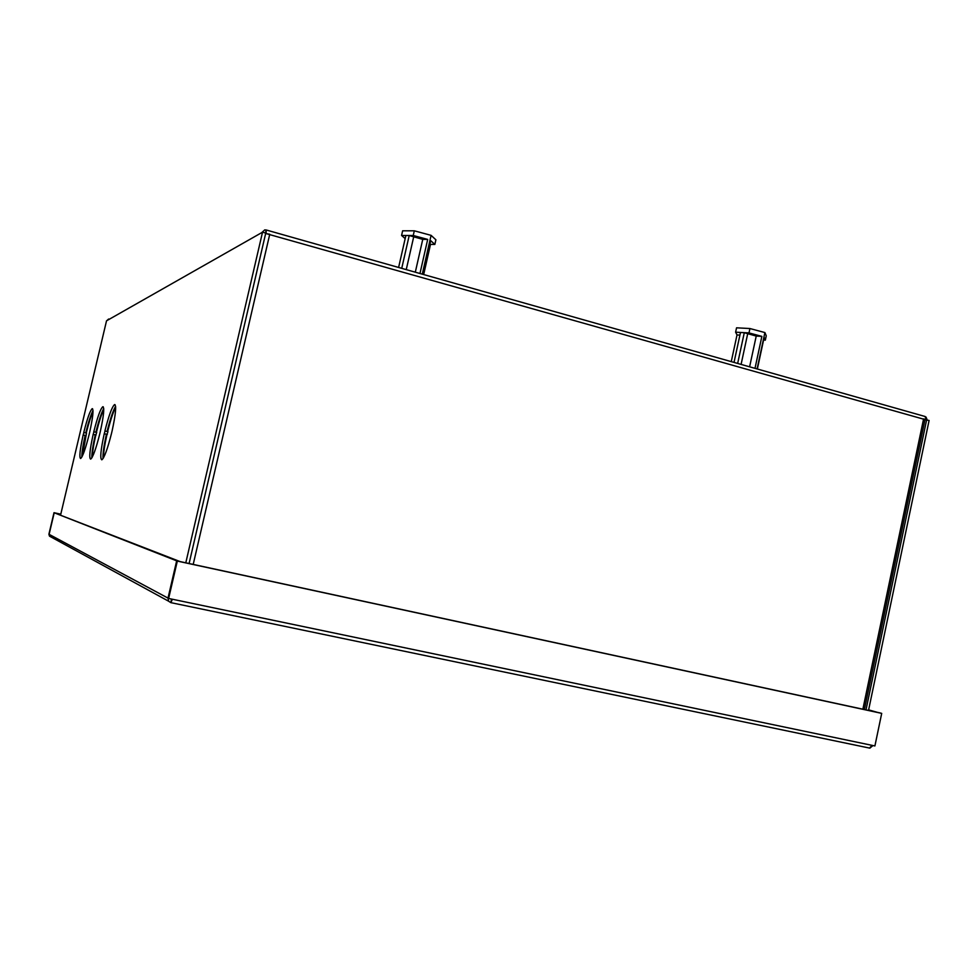 <?xml version="1.0" encoding="UTF-8"?>
<svg xmlns="http://www.w3.org/2000/svg" width="978" height="978" viewBox="0 0 978 978"><rect width="100%" height="100%" fill="white"/><g stroke="black" fill="none" stroke-linecap="round" stroke-linejoin="round"><path stroke-width="1.47" d="M924.943 419.806L929.1 420.454L868.513 710.431M265.637 233.583L269.757 234.219L193.204 564.416M265.661 233.473L924.992 419.562L864.369 709.539M924.968 419.709L926.337 419.672L923.587 418.902L862.877 709.209M189.096 563.524L265.747 233.082L262.532 232.177L185.796 562.815M103.032 458.572C102.714 453.926 103.851 445.834 106.431 434.281L104.23 433.767L105.049 431.029L107.971 431.677L106.981 434.415C104.609 444.978 103.46 452.765 103.521 457.765M107.091 431.481C110.184 419.097 113.008 410.723 115.6 406.347M81.846 457.068C81.785 452.716 82.885 445.516 85.159 435.467L83.154 434.99L83.888 432.52L86.529 433.107L82.335 456.115M85.746 432.936C88.411 422.203 90.832 414.758 93.008 410.589M91.895 457.79C91.712 453.291 92.837 445.675 95.257 434.904L93.167 434.415L93.925 431.811L96.712 432.423L95.807 435.027C93.57 444.807 92.433 452.093 92.384 456.909M95.881 432.239C98.741 420.736 101.357 412.838 103.729 408.572M92.568 408.743L92.225 408.657C90.123 410.467 87.299 418.425 83.741 432.533L83.888 432.52M92.225 408.657C93.766 409.501 92.922 417.325 89.695 432.117L89.096 434.648C85.502 448.865 82.678 456.824 80.612 458.523C79.084 457.545 79.927 449.709 83.154 434.99M60.612 514.941L106.529 320.821L262.532 232.177M103.24 406.824L102.837 406.726C100.538 408.645 97.519 417.007 93.778 431.824L93.925 431.811M102.837 406.726C104.56 407.581 103.741 415.797 100.355 431.359L99.732 434.024C95.942 448.963 92.922 457.325 90.661 459.134C88.949 458.144 89.78 449.892 93.167 434.415M115.062 404.684L114.597 404.574C112.067 406.628 108.827 415.454 104.878 431.041L105.049 431.029M114.597 404.574C116.541 405.442 115.734 414.097 112.189 430.528L111.529 433.34C107.531 449.061 104.291 457.887 101.81 459.819C99.878 458.792 100.685 450.112 104.23 433.767M926.655 419.77L866.007 709.894M261.713 232.642L264.732 229.891L266.163 230.013L265.478 233.008M108.644 319.011L106.81 320.65M926.056 417.08L927.181 419.917M925.029 416.518L926.337 419.672M266.15 233.204L266.163 230.013M93.326 434.403L96.101 435.014M83.301 434.978L85.942 435.565M104.401 433.755L107.335 434.403M115.661 407.288C113.142 412.129 110.465 420.234 107.641 431.604M93.02 411.652C90.905 416.2 88.656 423.327 86.247 433.046M103.754 409.574C101.455 414.269 99.01 421.86 96.406 432.362M81.834 456.812L82.421 454.33M91.895 414.256L92.543 411.469M877.266 712.326L868.611 709.991M869.491 748.06L872.083 745.358L168.632 598.45L168.069 598.145L176.737 560.859L177.324 561.079L168.632 598.45M172.385 599.233L170.869 602.668L171.443 599.208M50.844 536.898L49.487 536.152L48.9 534.232L53.998 512.692L60.783 514.22M176.737 560.859L879.992 712.913L881.704 713.378L874.907 745.957L872.083 745.358M168.008 598.108L49.108 534.343L54.193 512.765L179.989 561.543L176.663 560.834L168.008 598.108L168.632 601.226L170.869 602.668M53.998 512.692L60.795 514.183M881.704 713.378L177.324 561.079M869.797 748.133L170.991 602.668L869.735 748.121M869.882 748.133L872.951 745.542M868.635 709.869L877.266 712.314M49.108 534.343L54.218 512.778L176.663 560.834M414.305 230.808L402.63 230.808L401.579 235.466L413.242 235.502L414.305 230.808L431.09 235.356L435.895 239.806L434.843 244.427L430.503 244.39M405.173 238.595L401.579 235.466M413.242 235.502L427.692 239.402L419.965 273.51M422.288 274.158L431.09 235.356M423.058 274.378L430.699 240.649L434.843 244.427M427.692 239.402L422.753 239.365L409.195 235.539L405.87 235.527L398.608 267.459M422.753 239.365L415.308 272.19M423.67 274.549L430.516 244.341L429.929 244.097M413.584 237.348L406.249 269.622M409.195 235.539L401.738 268.339M749.93 328.535L736.556 327.813L735.615 332.178L748.989 332.923L749.93 328.535L764.894 332.569L766.251 335.809L765.322 340.148L763.573 340.051M731.263 361.628L737.021 334.953L735.615 332.178M748.989 332.923L761.874 336.383L755.004 368.351M757.082 368.938L764.894 332.569M757.351 369.012L764.148 337.398L765.322 340.148M739.906 335.124L737.021 334.953M761.874 336.383L756.226 336.065L744.282 332.703L740.48 332.483L734.026 362.41M756.226 336.065L749.613 366.823M747.608 334.158L741.092 364.403M744.282 332.703L737.656 363.437M925.176 416.518L266.371 230.026M49.487 536.152L168.632 601.226"/></g></svg>
